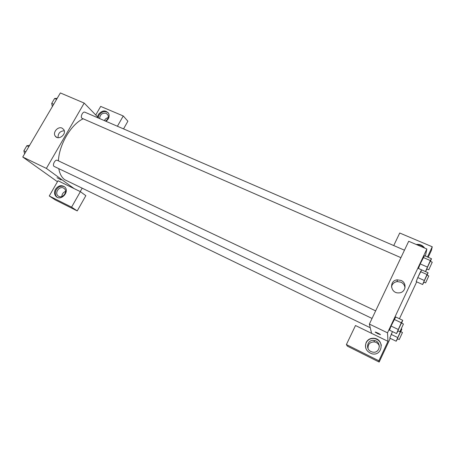 <?xml version="1.0" encoding="UTF-8"?>
<svg xmlns="http://www.w3.org/2000/svg" width="455" height="455" viewBox="0 0 455 455"><rect width="100%" height="100%" fill="white"/><g stroke="black" fill="none" stroke-linecap="round" stroke-linejoin="round"><path stroke-width="0.68" d="M57.444 181.738L22.75 157.015L60.361 92.934L84.192 103.086L98.94 118.272M97.535 116.827L98.348 114.506C102.221 110.053 105.702 109.791 108.79 113.722C109.695 116.634 108.745 119.159 105.941 121.297M117.418 126.251L123.248 115.962L100.686 106.407L95.755 114.996M108.233 112.749C104.849 110.673 101.766 111.481 98.98 115.172L98.172 117.481M99.605 118.556C100.054 114.455 102.261 112.703 106.225 113.295L108.023 115.092C108.739 117.521 107.869 119.517 105.412 121.07M104.377 120.621C105.196 119.011 106.464 118.021 108.182 117.652M123.248 115.962L127.883 121.201L123.544 128.896M62.108 128.145L63.757 129.573C66.982 134.214 58.274 140.879 55.248 136.085C52.41 132.485 58.001 126.012 62.108 128.145M74.085 188.586L58.001 180.76L49.265 195.986L71.583 207.144L80.364 191.64L74.085 188.586L46.376 168.401L22.75 157.015M46.376 168.401L84.192 103.086M64.252 130.761C59.958 131.142 57.899 133.451 58.075 137.694M57.023 177.677L61.101 179.935M55.476 189.263C58.365 185.435 61.482 184.685 64.82 187.022C69.877 191.589 61.175 201.332 56.238 196.617C54.281 194.626 54.026 192.175 55.476 189.263M64.587 186.8C61.351 185.447 58.564 186.436 56.221 189.775C54.771 192.675 55.027 195.121 56.977 197.112L57.085 197.203M63.507 188.034L64.417 188.677C67.875 191.703 62.767 198.647 58.746 196.367L57.99 195.86C54.31 192.943 59.395 185.742 63.507 188.034M61.852 196.52C61.971 194.052 63.2 192.346 65.531 191.407M49.265 195.986L55.22 199.887L77.236 210.91L85.847 195.661L80.364 191.64M71.583 207.144L77.236 210.91M82.099 188.325L80.251 191.589M404.461 250.187L84.875 112.197C82.895 111.145 80.125 116.759 81.894 118.243L400.918 257.661M375.648 310.867L57.307 160.331C55.209 159.136 52.052 165.097 54.094 166.405L372.053 318.443M58.786 168.674C59.702 173.776 61.664 177.45 64.678 179.697L370.251 327.736M83.083 118.84C71.122 124.289 59.076 144.622 58.422 160.86M396.857 281.639L397.255 280.712M371.593 333.356L355.491 325.524L346.391 344.554L378.873 360.798L387.984 341.335L371.593 333.356L369.375 324.079L408.698 241.275L426.841 248.999L425.419 256.108M379.419 346.249C378.571 343.838 376.888 342.399 374.374 341.927C369.921 341.972 367.816 344.202 368.061 348.604M346.391 344.554L347.353 346.136L379.163 362.066L390.259 338.349M399.433 318.745L416.689 281.861M428.183 257.297L431.425 250.369L432.25 246.786L427.472 256.99M424.06 247.816C422.229 245.717 419.891 244.716 417.036 244.824M416.211 244.471C419.789 244.028 422.598 245.228 424.657 248.072M370.956 351.544C364.921 348.866 367.617 339.242 374.033 340.454C381.933 341.273 380.283 353.95 372.48 352.073L370.956 351.544M381.33 345.413C380.448 341.563 378.06 339.259 374.152 338.503C370.535 338.23 367.89 339.629 366.218 342.717C365.359 344.611 365.268 346.573 365.951 348.61M366.15 342.513C367.828 339.413 370.478 338.008 374.107 338.287C384.771 339.276 382.558 356.447 372.025 353.814C366.446 351.743 364.489 347.978 366.15 342.513M378.873 360.798L379.163 362.066M393.734 245.558L399.729 233.017L432.25 246.786M423.963 282.168L422.615 284.5L416.194 281.645L417.77 277.567L421.688 269.906M426.978 269.041L425.488 271.567L418.446 268.484L420.192 263.917L424.452 255.682L431.488 258.719L430.419 261.397M398.102 330.899L396.544 333.555L389.503 330.188L391.044 326.042L395.702 316.976M397.636 337.513L391.169 334.397L392.477 331.604L389.759 338.116L396.18 341.216L400.485 331.405L401.828 329.101L400.798 331.706M387.984 341.335L387.512 332.821L426.841 248.999M401.048 280.445C407.424 282.947 405.735 292.849 398.876 292.889C390.345 293.629 388.798 280.434 397.283 279.848L401.048 280.445M387.512 332.821L369.375 324.079M404.99 287.975C404.768 285.342 403.414 283.414 400.94 282.18L397.226 281.588C393.996 282.134 392.085 283.948 391.482 287.02M375.244 332.11L377.895 333.72L375.352 332.264C374.272 331.365 379.493 333.725 380.329 334.516L377.895 333.725L380.437 334.67M396.544 333.555L401.27 322.743L402.732 320.297L401.623 323.147M403.443 324.005L401.418 323.05L397.858 330.745L399.882 331.746L403.443 324.005L399.882 331.746M402.732 320.297L395.696 316.987L394.166 319.387L391.044 326.042L398.148 329.431M401.27 322.743L394.166 319.387M425.488 271.567L430.316 260.533L431.488 258.719M432.25 262.188L430.225 261.312L426.756 268.842L428.775 269.826L432.25 262.188L428.775 269.826M427.296 267.011L420.192 263.917L424.447 255.687M430.316 260.533L423.218 257.467M397.585 338.776L396.18 341.216M402.476 332.503L400.633 331.621L397.374 338.651L399.223 339.566L402.476 332.503L399.223 339.566M401.828 329.101L401.39 328.891M400.485 331.405L400.201 331.268M422.615 284.5L427.006 274.507L428.104 272.727L427.108 275.195M428.792 275.935L426.949 275.127L423.776 282.009L425.613 282.902L428.792 275.935L425.613 282.902M428.104 272.727L421.683 269.912L420.534 271.663L417.77 277.567L424.242 280.439M427.006 274.507L420.534 271.663M24.627 153.818L23.87 150.804L26.845 145.742L29.603 145.338M25.844 151.743L23.87 150.804M28.819 146.675L26.845 145.742M52.342 106.601L51.711 103.416L54.611 98.479L57.194 98.331M53.701 104.28L51.711 103.416M56.602 99.338L54.611 98.479M55.248 136.085L56.71 137.319M56.238 196.617L56.977 197.112M58.746 196.367L57.99 195.86M374.374 341.927L374.033 340.454M397.283 279.848L397.226 281.588"/></g></svg>
